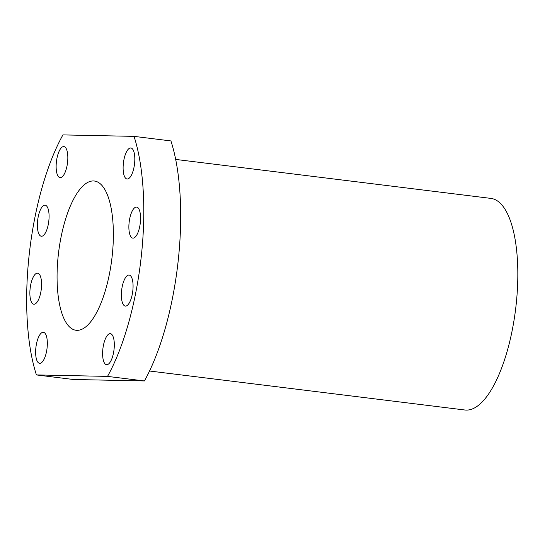 <?xml version="1.0" encoding="UTF-8"?>
<svg xmlns="http://www.w3.org/2000/svg" width="545" height="545" viewBox="0 0 545 545"><rect width="100%" height="100%" fill="white"/><g stroke="black" fill="none" stroke-linecap="round" stroke-linejoin="round"><path stroke-width="0.82" d="M149.528 371.009L464.831 409.997A106.595 38.027 -83 0 0 466.22 410.099A106.595 38.027 -83 0 0 515.883 306.93A106.595 38.027 -83 0 0 490.997 198.414L175.694 159.426M93.468 180.954A75.19 26.821 97 0 1 94.448 181.029A75.19 26.821 97 0 1 112.004 257.567A75.19 26.821 97 0 1 76.974 330.338A75.19 26.821 97 0 1 75.993 330.263A75.19 26.821 97 0 1 58.438 253.725A75.19 26.821 97 0 1 93.468 180.954M62.913 134.901A156.347 55.774 -83 0 0 36.42 374.926L107.529 376.391A156.347 55.774 -83 0 0 134.029 136.366L62.913 134.901M136.434 207.073A15.635 5.579 97 0 1 136.638 207.086A15.635 5.579 97 0 1 140.29 223.007A15.635 5.579 97 0 1 133.007 238.138A15.635 5.579 97 0 1 132.803 238.117A15.635 5.579 97 0 1 129.151 222.203A15.635 5.579 97 0 1 136.434 207.073M128.933 275.041A15.635 5.579 97 0 1 129.138 275.055A15.635 5.579 97 0 1 132.789 290.976A15.635 5.579 97 0 1 125.5 306.106A15.635 5.579 97 0 1 125.295 306.092A15.635 5.579 97 0 1 121.651 290.172A15.635 5.579 97 0 1 128.933 275.041M37.442 273.154A15.635 5.579 97 0 1 37.639 273.174A15.635 5.579 97 0 1 41.291 289.088A15.635 5.579 97 0 1 34.008 304.219A15.635 5.579 97 0 1 33.804 304.205A15.635 5.579 97 0 1 30.152 288.285A15.635 5.579 97 0 1 37.442 273.154M44.942 205.186A15.635 5.579 97 0 1 45.146 205.199A15.635 5.579 97 0 1 48.798 221.12A15.635 5.579 97 0 1 41.515 236.251A15.635 5.579 97 0 1 41.311 236.237A15.635 5.579 97 0 1 37.66 220.316A15.635 5.579 97 0 1 44.942 205.186M130.677 147.961A15.635 5.579 97 0 1 130.882 147.974A15.635 5.579 97 0 1 134.533 163.888A15.635 5.579 97 0 1 127.251 179.019A15.635 5.579 97 0 1 127.046 179.005A15.635 5.579 97 0 1 123.395 163.091A15.635 5.579 97 0 1 130.677 147.961M110.179 333.656A15.635 5.579 97 0 1 110.383 333.669A15.635 5.579 97 0 1 114.028 349.583A15.635 5.579 97 0 1 106.745 364.714A15.635 5.579 97 0 1 106.541 364.7A15.635 5.579 97 0 1 102.889 348.786A15.635 5.579 97 0 1 110.179 333.656M43.198 332.273A15.635 5.579 97 0 1 43.402 332.286A15.635 5.579 97 0 1 47.054 348.201A15.635 5.579 97 0 1 39.771 363.331A15.635 5.579 97 0 1 39.567 363.317A15.635 5.579 97 0 1 35.916 347.403A15.635 5.579 97 0 1 43.198 332.273M63.697 146.578A15.635 5.579 97 0 1 63.901 146.591A15.635 5.579 97 0 1 67.553 162.505A15.635 5.579 97 0 1 60.27 177.636A15.635 5.579 97 0 1 60.066 177.622A15.635 5.579 97 0 1 56.414 161.708A15.635 5.579 97 0 1 63.697 146.578M36.42 374.926L73.316 379.483L144.425 380.955A156.347 55.774 -83 0 0 170.926 140.93L134.029 136.366M107.529 376.391L144.425 380.955"/></g></svg>
